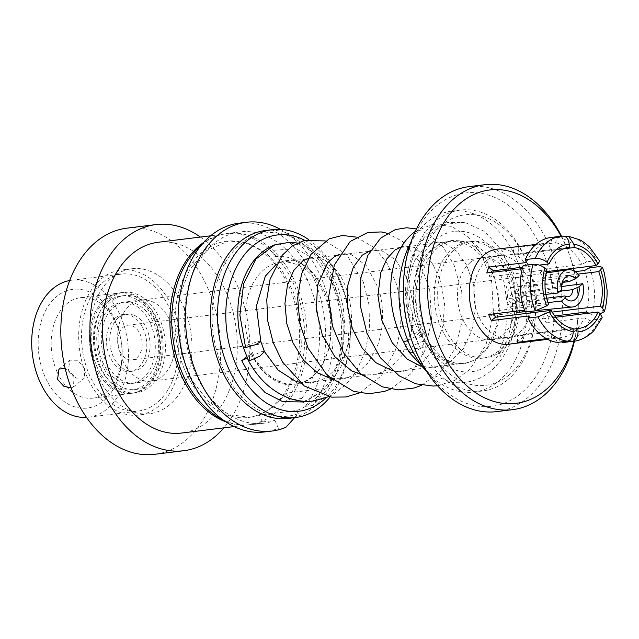 <?xml version="1.0" encoding="UTF-8"?>
<svg xmlns="http://www.w3.org/2000/svg" width="639" height="639" viewBox="0 0 639 639"><rect width="100%" height="100%" fill="white"/><g stroke="black" fill="none" stroke-linecap="round" stroke-linejoin="round"><path stroke-width="0.48" stroke-dasharray="3.19 2.4" d="M425.894 331.961L416.588 339.549C415.494 337.775 418.593 335.243 425.894 331.961C411.38 299.939 420.342 255.768 443.778 243.675L450.687 240.751L471.774 242.045L490.976 256.958L504.067 282.087L508.412 311.856L503.484 340.403L498.156 352.744L500.113 356.706L512.766 334.964L517.294 306.928L513.54 277.302L502.214 250.943L485.081 231.709L464.697 222.3L442.42 224.624L423.433 239.401C404.207 262.453 401.068 307.311 416.588 339.549L416.189 339.181M302.942 401.955L318.597 394.135L329.772 382.162L342.632 349.413L343.311 317.503L334.9 286.871L316.297 260.257L295.969 248.755L273.859 250.256L273.875 256.487L285.897 256.71L299.348 261.575L316.361 277.118L325.147 292.774L330.994 313.533L329.884 346.953L320.778 368.16L309.436 379.598L300.937 383.696L287.494 384.838L268.676 376.427C261.415 370.564 255.536 362.792 251.055 353.119L251.462 353.511L247.149 358.072M246.582 356.77L251.055 353.119M517.702 291.584A8.051 5.607 83 0 0 512.015 287.43A8.051 5.607 83 0 0 508.301 299.26A8.051 5.607 83 0 0 513.988 303.413A8.051 5.607 83 0 0 517.702 291.584M561.481 286.983A8.051 5.607 83 0 0 561.441 287.486A8.051 5.607 83 0 0 561.433 287.893L512.27 293.94A8.051 5.607 83 0 0 513.221 298.653A8.051 5.607 83 0 0 515.849 301.991L509.866 306.88A17.477 12.173 83 0 0 514.994 311.289M132.065 359.925A17.477 12.173 83 0 0 140.133 334.237A17.477 12.173 83 0 0 127.792 325.219A17.477 12.173 83 0 0 119.725 350.899A17.477 12.173 83 0 0 132.065 359.925L520.05 312.167A17.477 12.173 83 0 0 529.555 290.801L523.565 295.689A8.051 5.607 83 0 0 522.614 290.977A8.051 5.607 83 0 0 519.978 287.646L563.334 282.31M561.529 286.544L529.555 290.801A17.477 12.173 83 0 0 528.118 286.488A17.477 12.173 83 0 0 525.969 282.757L519.978 287.646M512.27 293.94L506.28 298.828A17.477 12.173 83 0 0 507.709 303.15A17.477 12.173 83 0 0 509.866 306.88L547.927 302.59M561.689 289.954L561.433 287.893M579.182 275.665L525.969 282.757A17.477 12.173 83 0 0 515.785 277.47A17.477 12.173 83 0 0 515.577 277.494A17.477 12.173 83 0 0 506.28 298.828L545.858 294.371M515.849 301.991L546.664 298.197M560.179 291.184L523.565 295.689M470.36 262.469A41.399 28.827 83 0 0 459.529 310.562A41.399 28.827 83 0 0 491.543 339.772A41.399 28.827 83 0 0 502.613 334.9A41.399 28.827 83 0 0 513.444 286.807A41.399 28.827 83 0 0 481.431 257.597A41.399 28.827 83 0 0 470.36 262.469M486.75 260.456A41.399 28.827 83 0 0 475.911 308.549A41.399 28.827 83 0 0 507.933 337.759A41.399 28.827 83 0 0 518.996 332.879A41.399 28.827 83 0 0 529.835 284.786A41.399 28.827 83 0 0 497.813 255.576A41.399 28.827 83 0 0 486.75 260.456M122.48 360.013A40.832 28.428 83 0 0 151.307 381.076A40.832 28.428 83 0 0 170.15 321.097A40.832 28.428 83 0 0 141.331 300.034A40.832 28.428 83 0 0 122.48 360.013M102.823 362.433A40.832 28.428 83 0 0 131.642 383.496A40.832 28.428 83 0 0 150.484 323.518A40.832 28.428 83 0 0 121.666 302.455A40.832 28.428 83 0 0 102.823 362.433M526.408 262.533A47.773 33.26 -97 0 1 536.712 248.419A47.773 33.26 -97 0 1 549.54 242.788A47.773 33.26 -97 0 1 550.738 242.676L552.599 237.333L562.576 236.103M550.954 237.476A52.869 36.806 -97 0 1 552.599 237.333M84.691 368.623L77.854 360.268L69.883 360.188L68.309 370.636L76.217 378.12L84.428 378L84.691 368.623M71.129 387.953L73.509 386.922L73.956 377.393L65.13 368.296M115.02 320.203A59.802 41.631 83 0 0 56.823 296.392A59.802 41.631 83 0 0 45.209 377.202A59.802 41.631 83 0 0 90.842 407.426A59.802 41.631 83 0 0 121.969 358.239A59.802 41.631 83 0 0 118.407 329.309A59.802 41.631 83 0 0 115.02 320.203M57.135 372.01A50.601 35.225 -97 0 1 80.482 297.678A50.601 35.225 -97 0 1 116.202 323.781A50.601 35.225 -97 0 1 119.07 331.481A50.601 35.225 -97 0 1 122.081 355.963A50.601 35.225 -97 0 1 92.847 398.121A50.601 35.225 -97 0 1 57.135 372.01M265.297 230.551A94.644 65.889 -97 0 1 338.494 297.335A94.644 65.889 -97 0 1 313.717 407.275A94.644 65.889 -97 0 1 288.421 418.417M294.627 417.658L298.245 413.649L296.831 410.462L259.378 415.086L250.248 417.227L229.097 414.679L209.137 402.274L192.666 381.443L181.572 354.573L177.139 324.78L179.878 295.482L189.471 270.049L204.815 251.423L228.546 240.967L247.676 242.828L266.024 252.82L281.863 270.009L293.692 292.774L300.41 318.957L301.368 346.098L296.488 371.634L286.224 393.161L273.979 406.763L259.378 415.086L262.429 421.948A96.393 67.111 -97 0 1 251.175 424.767A96.393 67.111 -97 0 1 222.596 419.607M271.902 407.027A88.797 61.823 -97 0 1 248.164 417.491A88.797 61.823 -97 0 1 179.487 354.837A88.797 61.823 -97 0 1 202.731 251.678A88.797 61.823 -97 0 1 226.47 241.222A88.797 61.823 -97 0 1 295.146 303.876A88.797 61.823 -97 0 1 271.902 407.027M203.697 242.437A96.106 66.903 -97 0 1 225.575 233.97A96.106 66.903 -97 0 1 299.899 301.776A96.106 66.903 -97 0 1 274.746 413.417A96.106 66.903 -97 0 1 249.058 424.735A96.106 66.903 -97 0 1 225.775 421.836M158.145 242.269A96.106 66.903 -97 0 1 232.468 310.075A96.106 66.903 -97 0 1 207.316 421.716A96.106 66.903 -97 0 1 181.628 433.034M126.834 228.171A113.918 79.316 -97 0 1 214.936 308.549A113.918 79.316 -97 0 1 185.118 440.894A113.918 79.316 -97 0 1 154.67 454.305M169.191 405.118A73.03 50.84 -97 0 1 149.67 413.721A73.03 50.84 -97 0 1 93.198 362.193A73.03 50.84 -97 0 1 112.312 277.358A73.03 50.84 -97 0 1 131.834 268.763A73.03 50.84 -97 0 1 188.305 320.283A73.03 50.84 -97 0 1 169.191 405.118M158.368 406.452A73.03 50.84 -97 0 1 138.847 415.054A73.03 50.84 -97 0 1 82.375 363.527A73.03 50.84 -97 0 1 101.489 278.692A73.03 50.84 -97 0 1 121.011 270.089A73.03 50.84 -97 0 1 177.482 321.617A73.03 50.84 -97 0 1 158.368 406.452M567.927 247.541L513.652 254.218L513.333 247.189L550.738 242.676M513.333 247.189A47.869 33.324 -97 0 1 518.165 247.357L518.485 254.386A40.832 28.428 83 0 0 513.652 254.218M518.485 254.386L563.279 248.875M546.465 271.655L540.322 272.406L544.444 269.043L581.794 264.482L586.858 261.79L596.842 260.568L599.701 261.143M546.273 272.957A47.869 33.324 -97 0 1 547.128 275.082L543.006 278.444A40.832 28.428 83 0 0 540.322 272.406M543.006 278.444L577.976 274.139M552.176 312.072L544.58 313.006L549.029 316.672L554.708 315.97M549.029 316.672A47.869 33.324 -97 0 1 546.88 322.543L542.439 318.877A40.832 28.428 83 0 0 544.58 313.006M542.439 318.877L555.674 317.248M114.03 306.856A40.832 28.428 -97 0 1 124.94 302.047A40.832 28.428 -97 0 1 156.515 330.858A40.832 28.428 -97 0 1 145.828 378.288A40.832 28.428 -97 0 1 134.917 383.096A40.832 28.428 -97 0 1 103.342 354.286A40.832 28.428 -97 0 1 114.03 306.856M497.078 249.114A47.909 33.348 -97 0 1 534.076 282.965A47.909 33.348 -97 0 1 521.528 338.574A47.909 33.348 -97 0 1 508.78 344.205M602.186 317.607L599.51 319.053L589.533 320.283L584.23 317.887A47.773 33.26 -97 0 1 573.926 332.008A47.773 33.26 -97 0 1 561.21 337.624A47.773 33.26 -97 0 1 559.9 337.751L561.873 341.857M547.591 339.301L559.9 337.751M557.392 342.408L555.067 337.584L546.425 338.67M555.067 337.584A47.773 33.26 -97 0 1 528.844 315.946M525.266 312.08L526.161 309.907L524.539 310.107M526.161 309.907A47.773 33.26 -97 0 1 524.268 268.404L523.141 265.497M522.279 268.644L524.268 268.404M469.05 186.636A113.335 78.909 -97 0 1 556.697 266.607A113.335 78.909 -97 0 1 527.031 398.265A113.335 78.909 -97 0 1 496.743 411.612M403.497 282.502A107.496 74.835 -97 0 1 436.868 205.606A107.496 74.835 -97 0 1 541.481 248.411A107.496 74.835 -97 0 1 520.593 393.672A107.496 74.835 -97 0 1 409.895 334.509M501.535 350.851A58.548 40.76 -97 0 1 485.888 357.752A58.548 40.76 -97 0 1 440.606 316.441A58.548 40.76 -97 0 1 455.926 248.427A58.548 40.76 -97 0 1 471.582 241.526A58.548 40.76 -97 0 1 516.855 282.837A58.548 40.76 -97 0 1 501.535 350.851M498.204 351.266A58.548 40.76 -97 0 1 482.557 358.159A58.548 40.76 -97 0 1 437.276 316.848A58.548 40.76 -97 0 1 452.604 248.835A58.548 40.76 -97 0 1 468.251 241.941A58.548 40.76 -97 0 1 513.532 283.253A58.548 40.76 -97 0 1 498.204 351.266M508.852 375.173A85.882 59.786 -97 0 1 425.27 340.978A85.882 59.786 -97 0 1 441.956 224.928A85.882 59.786 -97 0 1 530.394 272.19A85.882 59.786 -97 0 1 535.514 313.741A85.882 59.786 -97 0 1 508.852 375.173M507.15 380.229A91.137 63.453 -97 0 1 482.788 390.964A91.137 63.453 -97 0 1 412.307 326.657A91.137 63.453 -97 0 1 436.165 220.79A91.137 63.453 -97 0 1 460.519 210.055A91.137 63.453 -97 0 1 530.019 270.952A91.137 63.453 -97 0 1 535.442 315.035A91.137 63.453 -97 0 1 507.15 380.229M410.741 242.676A91.137 63.453 -97 0 1 427.419 221.869A91.137 63.453 -97 0 1 451.781 211.134A91.137 63.453 -97 0 1 522.263 275.433A91.137 63.453 -97 0 1 498.412 381.307A91.137 63.453 -97 0 1 474.05 392.042A91.137 63.453 -97 0 1 426.588 371.395M311.984 376.762A61.344 42.709 -97 0 1 295.593 383.983A61.344 42.709 -97 0 1 248.148 340.707A61.344 42.709 -97 0 1 264.211 269.442A61.344 42.709 -97 0 1 280.601 262.222A61.344 42.709 -97 0 1 328.047 305.506A61.344 42.709 -97 0 1 311.984 376.762M589.533 320.283A52.869 36.806 -97 0 1 577.999 336.202A52.869 36.806 -97 0 1 563.87 342.432M115.451 317.823A28.747 20.017 -97 0 1 123.135 314.436A28.747 20.017 -97 0 1 145.373 334.724A28.747 20.017 -97 0 1 137.848 368.128A28.747 20.017 -97 0 1 130.164 371.507A28.747 20.017 -97 0 1 107.927 351.226A28.747 20.017 -97 0 1 115.451 317.823M118.734 317.423A28.747 20.017 -97 0 1 126.418 314.037A28.747 20.017 -97 0 1 148.647 334.325A28.747 20.017 -97 0 1 141.123 367.721A28.747 20.017 -97 0 1 133.439 371.107A28.747 20.017 -97 0 1 111.21 350.819A28.747 20.017 -97 0 1 118.734 317.423M69.659 280.529A69.004 48.037 -97 0 1 71.68 280.217A69.004 48.037 -97 0 1 120.388 315.818A69.004 48.037 -97 0 1 88.541 417.187A69.004 48.037 -97 0 1 86.505 417.379M170.206 309.683A69.004 48.037 -97 0 1 138.359 411.053A69.004 48.037 -97 0 1 89.652 375.46A69.004 48.037 -97 0 1 121.498 274.091A69.004 48.037 -97 0 1 170.206 309.683M154.55 319.061A50.601 35.225 83 0 0 118.83 292.958A50.601 35.225 83 0 0 95.475 367.289A50.601 35.225 83 0 0 131.195 393.4A50.601 35.225 83 0 0 154.55 319.061M201.149 245.36A96.393 67.111 -97 0 1 227.62 233.427A96.393 67.111 -97 0 1 298.685 290.585A96.393 67.111 -97 0 1 289.283 400.022L286.224 393.161L323.677 388.536L325.099 391.723L312.655 405.445L305.274 406.356L301.768 398.48L289.283 400.022M262.429 421.948L274.914 420.406A96.393 67.111 -97 0 1 263.659 423.234A96.393 67.111 -97 0 1 185.278 335.763A96.393 67.111 -97 0 1 240.112 231.885A96.393 67.111 -97 0 1 311.177 289.052A96.393 67.111 -97 0 1 301.768 398.48M274.914 420.406L278.42 428.282A105.155 73.213 -97 0 1 264.73 431.932M239.042 223.187A105.155 73.213 -97 0 1 316.928 286.536A105.155 73.213 -97 0 1 305.274 406.356M280.465 229.401A105.155 73.213 -97 0 1 284.866 232.045A105.155 73.213 -97 0 1 312.655 405.445M278.42 428.282L285.809 427.371M298.245 413.649A92.304 64.259 -97 0 1 212.092 315.458A92.304 64.259 -97 0 1 299.324 241.446A92.304 64.259 -97 0 1 325.099 391.723M589.549 267.829A52.869 36.806 -97 0 1 591.674 314.42L599.845 313.414M584.477 270.521A47.773 33.26 -97 0 1 586.37 312.024M588.878 313.158L591.674 314.42M561.529 236.182A113.335 78.909 -97 0 1 571.29 260.416A113.335 78.909 -97 0 1 578.039 315.243A113.335 78.909 -97 0 1 574.445 341.122M561.09 236.23A107.496 74.835 -97 0 1 571.713 261.798A107.496 74.835 -97 0 1 573.534 268.324M574.205 271.048A107.496 74.835 -97 0 1 578.151 313.046M578.071 314.484A107.496 74.835 -97 0 1 574.006 341.186M565.132 236.55L557.432 237.5L555.571 242.844L518.165 247.357M555.571 242.844A47.773 33.26 -97 0 1 581.794 264.482M544.444 269.043A47.869 33.324 -97 0 1 546.201 272.789M575.188 271.655L547.128 275.082M584.23 317.887L546.88 322.543M557.432 237.5A52.869 36.806 -97 0 1 586.858 261.79M573.103 329.149L522.183 335.411L522.462 341.673M517.67 342.28L517.35 335.243A40.832 28.428 83 0 0 522.183 335.411M517.35 335.243L573.063 328.39M488.707 314.556L492.829 311.185A40.832 28.428 83 0 0 493.923 313.909M492.829 311.185L548.542 304.332M546.968 269.77L491.247 276.623L486.806 272.957M492.765 272.238A40.832 28.428 83 0 0 491.247 276.623M522.662 267.158L539.308 265.105M200.414 237.069A113.918 79.316 -97 0 1 223.898 427.834M296.831 410.462A88.781 61.807 83 0 0 323.677 388.536M308.613 239.569A94.644 65.889 -97 0 1 344.541 292.918A94.644 65.889 -97 0 1 350.18 338.702A94.644 65.889 -97 0 1 330.139 396.931M304.763 240.328A88.797 61.823 -97 0 1 344.964 294.299A88.797 61.823 -97 0 1 350.252 337.256A88.797 61.823 -97 0 1 326.058 397.785M100.395 366.69A50.601 35.225 -97 0 1 123.75 292.35A50.601 35.225 -97 0 1 159.462 318.454A50.601 35.225 -97 0 1 136.107 392.793A50.601 35.225 -97 0 1 100.395 366.69M156.188 318.861A50.601 35.225 83 0 0 120.467 292.75A50.601 35.225 83 0 0 97.112 367.09A50.601 35.225 83 0 0 132.832 393.201A50.601 35.225 83 0 0 156.188 318.861M148.36 383.967A47.318 32.948 -97 0 1 135.708 389.534A47.318 32.948 -97 0 1 99.109 356.147A47.318 32.948 -97 0 1 111.498 301.177A47.318 32.948 -97 0 1 124.15 295.601A47.318 32.948 -97 0 1 160.748 328.997A47.318 32.948 -97 0 1 148.36 383.967M108.223 301.584A47.318 32.948 83 0 0 95.834 356.554A47.318 32.948 83 0 0 132.433 389.942A47.318 32.948 83 0 0 145.077 384.366A47.318 32.948 83 0 0 157.466 329.397A47.318 32.948 83 0 0 120.867 296.009A47.318 32.948 83 0 0 108.223 301.584M413.393 352.52L421.772 347.472L424.448 342.017L422.85 341.298L413.185 345.547L409.128 352.201M274.866 244.817L289.02 242.58L303.429 246.087L317.008 255.089L328.742 268.931L337.735 286.647L343.295 306.944L344.98 328.382L342.632 349.413M260.856 341.633L258.635 341.506L248.707 344.389L243.387 347.424M264.442 351.57L262.294 351.346L252.78 355.58L248.18 360.18M407.85 340.579L416.109 336.266L419.464 332.488L418.01 332.16L408.329 336.17L403.201 341.098M435.383 239.753A70.689 49.211 -97 0 1 504.179 267.893A70.689 49.211 -97 0 1 490.448 363.423A70.689 49.211 -97 0 1 421.652 335.275A70.689 49.211 -97 0 1 435.383 239.753M432.363 248.747A61.344 42.709 -97 0 1 448.762 241.526A61.344 42.709 -97 0 1 496.199 284.802A61.344 42.709 -97 0 1 480.145 356.067A61.344 42.709 -97 0 1 463.746 363.287A61.344 42.709 -97 0 1 416.309 320.011A61.344 42.709 -97 0 1 432.363 248.747M599.51 319.053A52.869 36.806 -97 0 1 587.984 334.98A52.869 36.806 -97 0 1 573.846 341.202M599.526 266.599A52.869 36.806 -97 0 1 601.65 313.19M567.408 236.27A52.869 36.806 -97 0 1 596.842 260.568M416.157 339.173C407.546 320.698 404.199 301.368 406.1 281.184C407.498 267.981 411.212 256.351 417.235 246.303C427.124 232.005 437.435 224.081 448.171 222.532L464.697 222.3M450.687 240.759L452.108 240.392L464.513 241.087L475.895 247.597L486.343 259.706L495.129 279.123L498.883 301.776L496.399 326.665L487.445 347.344L475.065 359.725L464.817 363.887L454.049 364.006C443.146 362.113 433.282 354.781 424.448 342.017L419.464 332.488C406.468 308.972 405.925 276.487 415.805 258.579L424.879 247.037L435.111 242.357L445.375 243.587L456.645 251.143L466.702 265.217L473.651 285.098L475.608 307.639L472.021 329.82L463.299 348.67L450.056 362.097L434.616 367.713L420.997 366.323M425.646 370.332L432.276 374.933L450.87 382.026C458.698 383.368 466.358 382.825 473.866 380.389C498.971 372.681 517.055 341.961 517.294 306.928M297.375 243.028L303.956 244.865L322.527 256.527L337.16 275.736L345.635 296.903L349.397 320.299L348.143 343.526L342.001 365.037L326.769 388.097L305.123 401.34M251.486 353.495C259.434 369.222 269.37 379.183 281.312 383.368L287.494 384.838M316.361 277.118C303.741 260.656 290.362 258.26 281.264 261.958L275.928 264.706M401.875 246.646L404.751 246.095L414.647 247.517L432.579 263.627L440.782 281.671L444.528 303.245L443.011 325.539L436.277 345.643L420.566 364.861L402.602 371.618L392.61 370.836M370.476 250.584L373.256 249.977L381.707 250.656L395.924 260.105L407.69 279.475L413.409 305.274L411.332 332.52L401.556 355.883L389.343 368.839L375.069 375.005L361.61 374.646M339.469 254.394L342.328 253.779L351.242 254.642L366.57 265.792L378.504 288.429C384.231 307.295 383.999 326.122 377.833 344.9L368.368 362.784L355.396 374.566L344.078 378.815L330.611 378.464M356.243 237.093L374.614 247.828L387.114 263.204L395.972 282.925C402.889 305.658 402.602 328.326 395.102 350.931L381.363 375.796L359.677 392.857M325.227 240.911L346.57 254.522L363.415 282.238L368.911 304.34L369.661 327.775L365.468 350.571L356.522 370.892L346.202 384.247L333.526 394.167L328.678 396.675M299.611 382.29L311.52 382.873C323.701 381.203 333.87 373.4 342.025 359.445C358.183 332.376 352.544 286.392 334.157 268.005C329.221 262.765 324.292 259.498 319.388 258.204L311.784 257.541L308.461 258.204M390.669 389.047L410.669 373.983L424.687 350.891L431.613 320.834L429.696 289.587L419.511 261.766L402.53 241.406L387.25 233.283M421.676 385.237L440.862 371.075L455.104 348.479L462.245 320.858L461.757 291.696L453.946 264.73L443.162 247.109L429.168 234.505L416.42 228.962M437.515 385.716L454.649 380.477L469.617 369.582L485.944 345.06L493.532 314.284L491.726 282.063L481.127 253.427L467.892 236.622L451.406 226.374L432.787 224.281L415.222 231.462M512.015 287.43L566.098 280.777M127.792 325.219L515.785 277.47M515.577 277.494L546.161 272.973M561.441 287.486L561.497 286.344M513.988 303.413L568.063 296.752M525.114 311.672L537.143 310.49M491.543 339.772L507.933 337.759M481.431 257.597L497.813 255.576M151.307 381.076L131.642 383.496M141.331 300.034L121.666 302.455M58.964 369.102L69.883 360.188M250.248 417.235L248.164 417.491M249.058 424.735L234.13 426.572M149.67 413.721L138.847 415.054M568.646 247.437L124.94 302.047M561.21 337.624L547.647 339.325M485.888 357.752L482.557 358.159M482.788 390.964L474.05 392.042M295.593 383.983L463.746 363.287C445.734 364.549 431.684 351.738 421.756 327.967C409.447 298.237 418.481 258.867 434.64 247.812C439.273 244.138 443.977 242.037 448.762 241.526L401.108 247.389M126.418 314.037L123.135 314.436M88.541 417.187L138.359 411.053M80.482 297.678L118.83 292.958M240.112 231.885L227.62 233.427M263.659 423.234L251.175 424.767M299.324 241.446L284.866 232.045M92.847 398.121L131.195 393.4M71.68 280.217L121.498 274.091M133.439 371.107L130.164 371.507M399.111 247.636L370.101 251.207M368.096 251.454L339.093 255.025M337.072 255.273L308.086 258.835M306.073 259.083L280.601 262.222M460.519 210.055L451.781 211.134M530.394 272.19L530.019 270.952M535.514 313.741L535.442 315.035M471.582 241.526L468.251 241.941M571.713 261.798L571.29 260.416M578.079 314.484L578.039 315.243M549.54 242.788L535.969 244.425M578.622 328.478L134.917 383.096M131.834 268.763L121.011 270.089M225.575 233.97L210.646 235.807M228.546 240.959L226.47 241.222M344.964 294.299L344.541 292.918M350.252 337.256L350.18 338.702M119.07 331.481L118.407 329.309M122.081 355.963L121.969 358.239M73.509 386.922L84.428 378M120.467 292.75L123.75 292.35M135.708 389.534L132.433 389.942M124.15 295.601L120.867 296.009M132.832 393.201L136.107 392.793"/><path stroke-width="0.96" d="M247.149 358.072L241.75 360.716L251.343 377.913L265.193 392.626L282.75 401.675L302.942 401.955L305.123 401.34M241.75 360.716L246.582 356.77M563.334 282.31L569.141 281.591A8.051 5.607 83 0 0 566.098 280.777A8.051 5.607 83 0 0 561.481 286.983M514.994 311.289A17.477 12.173 83 0 0 519.85 312.191A17.477 12.173 83 0 0 520.05 312.167M557.943 293.013L561.689 289.954A12.652 8.81 83 0 1 561.497 286.344A12.652 8.81 83 0 1 566.537 276.551A12.652 8.81 83 0 1 575.443 278.724L579.182 275.665A18.771 13.068 83 0 0 567.839 269.762A18.771 13.068 83 0 0 557.943 293.013L545.858 294.371M546.664 298.197L565.012 295.937L565.267 298.006L561.529 301.057L547.927 302.59M561.529 286.544L582.768 283.716L579.022 286.767L572.728 289.643L560.179 291.184M569.141 281.591L575.443 278.724M565.012 295.937A8.051 5.607 83 0 0 568.063 296.752A8.051 5.607 83 0 0 572.728 289.643M561.529 301.057A18.771 13.068 83 0 0 572.424 307.016A18.771 13.068 83 0 0 582.768 283.716M565.267 298.006A12.652 8.81 83 0 0 575.284 299.427A12.652 8.81 83 0 0 579.022 286.767M536.816 243.707A52.869 36.806 -97 0 1 550.954 237.476L560.93 236.254A52.869 36.806 -97 0 1 562.576 236.103L560.93 236.254A52.869 36.806 -97 0 0 546.8 242.477A52.869 36.806 -97 0 0 535.266 258.396L525.29 259.626A52.869 36.806 -97 0 1 536.816 243.707M562.576 236.103C566.394 236.158 568.606 238.826 569.221 244.106L569.365 247.357L567.927 247.541M65.13 368.296L58.956 369.102L57.566 379.406L63.748 386.196L71.129 387.953M326.058 397.785A88.797 61.823 -97 0 1 322.679 400.781A88.797 61.823 -97 0 1 236.262 365.428A88.797 61.823 -97 0 1 253.515 245.424A88.797 61.823 -97 0 1 304.763 240.328M330.139 396.931A94.644 65.889 -97 0 1 320.794 406.404A94.644 65.889 -97 0 1 295.498 417.547A94.644 65.889 -97 0 1 222.3 350.771A94.644 65.889 -97 0 1 247.077 240.831A94.644 65.889 -97 0 1 272.374 229.681A94.644 65.889 -97 0 1 308.613 239.569M295.498 417.547L288.421 418.417A94.644 65.889 -97 0 1 215.223 351.642A94.644 65.889 -97 0 1 240 241.702A94.644 65.889 -97 0 1 265.297 230.551L272.374 229.681M225.775 421.836A96.106 66.903 -97 0 1 171.34 340.691A96.106 66.903 -97 0 1 199.887 245.288A96.106 66.903 -97 0 1 203.697 242.437M234.13 426.572L181.628 433.034A96.106 66.903 -97 0 1 107.304 365.228A96.106 66.903 -97 0 1 132.457 253.587A96.106 66.903 -97 0 1 158.145 242.269L210.646 235.807M223.898 427.834A113.918 79.316 -97 0 1 214.257 437.308A113.918 79.316 -97 0 1 183.8 450.719A113.918 79.316 -97 0 1 95.698 370.34A113.918 79.316 -97 0 1 125.524 238.004A113.918 79.316 -97 0 1 155.972 224.585A113.918 79.316 -97 0 1 200.414 237.069M183.8 450.719L154.67 454.305A113.918 79.316 -97 0 1 66.568 373.927A113.918 79.316 -97 0 1 96.385 241.59A113.918 79.316 -97 0 1 126.834 228.171L155.972 224.585M563.279 248.875L574.197 247.533A40.832 28.428 -97 0 1 596.035 265.552L546.465 271.655M577.976 274.139L598.719 271.591A40.832 28.428 -97 0 1 600.301 306.153L552.176 312.072M555.674 317.248L598.152 312.016A40.832 28.428 -97 0 1 589.533 323.669A40.832 28.428 -97 0 1 578.622 328.478A40.832 28.428 -97 0 1 577.896 328.558L573.103 329.149M539.308 265.105L549.109 263.899A40.832 28.428 -97 0 1 557.735 252.245A40.832 28.428 -97 0 1 568.646 247.437A40.832 28.428 -97 0 1 569.365 247.357M547.647 339.325L508.78 344.205A47.909 33.348 -97 0 1 471.686 310.45A47.909 33.348 -97 0 1 484.218 254.761A47.909 33.348 -97 0 1 497.078 249.114L535.969 244.425M522.462 341.673L522.502 342.448L547.591 339.301M522.502 342.448A47.869 33.324 -97 0 1 517.67 342.28L546.425 338.67M491.391 320.586L528.844 315.946L527.958 318.118L537.934 316.888L549.324 311.92L551.233 310.362L495.513 317.224L491.391 320.586A47.869 33.324 -97 0 1 488.707 314.556L524.539 310.107M525.29 259.626L526.408 262.533L488.955 267.094A47.869 33.324 -97 0 0 486.806 272.957L522.279 268.644M574.006 341.186A107.496 74.835 -97 0 1 544.74 390.701A107.496 74.835 -97 0 1 440.127 347.904A107.496 74.835 -97 0 1 461.007 202.635A107.496 74.835 -97 0 1 561.09 236.23M574.445 341.122A113.335 78.909 -97 0 1 542.854 396.324A113.335 78.909 -97 0 1 512.558 409.671A113.335 78.909 -97 0 1 424.903 329.7A113.335 78.909 -97 0 1 454.569 198.042A113.335 78.909 -97 0 1 484.865 184.695A113.335 78.909 -97 0 1 561.529 236.182M512.558 409.671L496.743 411.612A113.335 78.909 -97 0 1 410.318 335.89A113.335 78.909 -97 0 1 403.568 281.064A113.335 78.909 -97 0 1 438.753 199.991A113.335 78.909 -97 0 1 469.05 186.636L484.865 184.695M410.318 335.89L409.895 334.509A107.496 74.835 -97 0 1 403.497 282.502L403.568 281.064M426.588 371.395A91.137 63.453 -97 0 1 410.741 242.676M86.505 417.379A69.004 48.037 -97 0 1 39.834 381.587A69.004 48.037 -97 0 1 69.659 280.529M222.596 419.607A96.393 67.111 -97 0 1 172.794 337.296A96.393 67.111 -97 0 1 201.149 245.36M294.627 417.658L285.809 427.371A105.155 73.213 -97 0 1 272.118 431.021L264.73 431.932A105.155 73.213 -97 0 1 179.224 336.505A105.155 73.213 -97 0 1 239.042 223.187L246.422 222.284A105.155 73.213 -97 0 1 280.465 229.401M272.118 431.021A105.155 73.213 -97 0 1 186.604 335.595A105.155 73.213 -97 0 1 246.422 222.284M598.719 271.591L600.628 270.033L602.425 267.246L599.526 266.599L589.549 267.829L584.477 270.521L575.188 271.655M599.845 313.414L601.65 313.19L604.39 311.568L602.353 307.846L600.301 306.153M561.873 341.857L562.224 342.584L572.201 341.354C575.971 340.363 577.92 337.184 578.047 331.809L577.896 328.558M598.152 312.016L600.213 313.709L602.186 317.607L594.158 330.251C591.738 333.646 581.849 340.779 573.846 341.202A52.869 36.806 -97 0 1 572.201 341.354M554.708 315.97L586.37 312.024L588.878 313.158M551.233 310.362A40.832 28.428 -97 0 0 573.063 328.39L573.215 331.641C573.103 336.993 571.154 340.172 567.368 341.186L557.392 342.408A52.869 36.806 -97 0 1 527.958 318.118M573.846 341.202L563.87 342.432A52.869 36.806 -97 0 1 562.224 342.584M533.126 264.266C537.247 264.067 541.177 265.337 544.907 268.068L546.968 269.77A40.832 28.428 -97 0 0 548.542 304.332L546.633 305.889L535.25 310.858L525.266 312.08A52.869 36.806 -97 0 1 523.141 265.497L533.126 264.266A52.869 36.806 -97 0 0 535.25 310.858M549.109 263.899L547.056 262.206C543.342 259.482 539.42 258.212 535.266 258.396M574.197 247.533L574.054 244.274L568.518 236.278L579.669 239.817C582.273 240.983 585.572 243.403 589.557 247.069L599.709 261.143L597.944 263.995L596.035 265.552M568.518 236.278L565.132 236.55M573.534 268.324A107.496 74.835 -97 0 1 574.205 271.048M578.151 313.046A107.496 74.835 -97 0 1 578.111 313.805A107.496 74.835 -97 0 1 578.071 314.484M493.923 313.909A40.832 28.428 83 0 0 495.513 317.224M488.955 267.094L493.396 270.76A40.832 28.428 83 0 0 492.765 272.238M493.396 270.76L522.662 267.158M415.222 231.462L413.377 232.868C407.81 237.388 403.193 243.171 399.543 250.216C386.531 274.498 387.873 312.479 403.201 341.098L409.128 352.201L410.725 352.92L413.393 352.52M274.866 244.817C265.552 248.395 257.773 254.721 251.518 263.795C241.67 278.604 237.133 296.496 237.908 317.479C238.371 327.711 240.2 337.696 243.387 347.424L245.608 347.552L239.889 315.099L243.611 283.756L256.023 258.947L274.866 244.817L290.114 242.229L297.375 243.028M245.608 347.552L255.536 344.669L260.856 341.633L264.442 351.57L278.181 370.157L294.93 380.9L299.611 382.29M243.387 347.424L248.18 360.18L250.328 360.404L259.841 356.171L264.442 351.57M403.201 341.098L404.655 341.426L407.85 340.579M547.056 262.206A44.083 30.696 -97 0 1 556.465 249.394A44.083 30.696 -97 0 1 569.221 244.106M600.628 270.033A44.083 30.696 -97 0 1 602.353 307.846M600.213 313.709A44.083 30.696 -97 0 1 578.047 331.809M567.368 341.186A52.869 36.806 -97 0 1 537.934 316.888M573.215 331.641A44.083 30.696 -97 0 1 549.324 311.92M546.633 305.889A44.083 30.696 -97 0 1 544.907 268.068M574.054 244.274A44.083 30.696 -97 0 1 597.944 263.995M409.128 352.201L425.646 370.332M275.928 264.706L265.305 276.192L256.375 306.209L260.856 341.633M420.997 366.323L407.362 359.254L392.218 342.776L381.882 320.315L377.953 295.617L380.708 272.805L386.771 258.979L394.934 250.041L401.875 246.646M392.61 370.836L375.988 362.784L362.297 348.199L352.345 328.582L347.384 306.56L347.864 285.106L353.343 267.102L362.313 255.121L370.476 250.584M361.61 374.646L351.538 370.836L334.732 356.594L322.264 334.884L316.297 309.492L317.567 285.026L327.887 262.381L334.509 256.614L339.469 254.394M359.677 392.857L345.955 396.971L331.657 397.146L304.26 385.956L282.47 362.009L273.109 342.416L267.773 321.05L266.759 299.491L270.073 279.315L282.238 255.225L292.191 246.039L303.948 240.536L325.227 240.911M328.678 396.675L313.909 400.933C305.386 402.043 296.959 401.06 288.62 398.001C271.655 391.34 258.172 378.727 248.18 360.18M330.611 378.464L317.463 372.856L303.765 360.444L293.021 342.895L286.775 323.47L284.938 303.477L287.446 285.154L293.676 270.545L302.782 260.904L308.461 258.204M356.243 237.093L342.392 235.471L329.229 238.81L310.985 254.37L301.48 274.147L297.662 297.974L299.883 323.51L308.046 348.127L327.32 375.484L353.463 391.332L369.03 393.744L384.454 391.427L390.669 389.047M387.25 233.283L381.235 231.941L367.856 232.452L350.22 241.446L334.293 265.049L328.606 297.151L332.32 325.794L343.343 352.488L360.604 373.775L382.378 386.843L398.257 389.886L414.08 388.025L421.676 385.237M416.42 228.962L406.771 227.748L395.325 229.593L380.612 238.163L367.888 255.312L360.851 277.981L360.26 305.522L366.962 333.246L380.349 357.688L399.159 375.82L415.813 383.815L433.458 386.06L437.515 385.716M546.161 272.973L567.839 269.762M519.85 312.191L525.114 311.672M537.143 310.49L572.424 307.016M602.425 267.246L604.39 273.149L607.042 289.707C607.346 297.367 606.459 304.651 604.39 311.568M401.108 247.389L399.111 247.636M370.101 251.207L368.096 251.454M339.093 255.025L337.072 255.273M308.086 258.835L306.073 259.083M578.111 313.805L578.079 314.484"/></g></svg>
